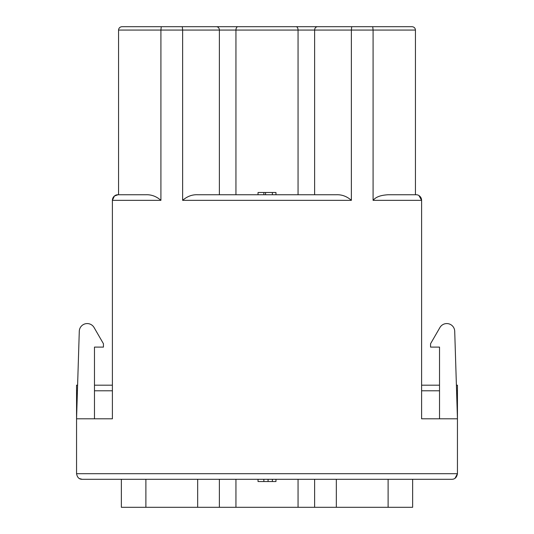 <?xml version="1.0" encoding="UTF-8"?>
<svg xmlns="http://www.w3.org/2000/svg" width="534" height="534" viewBox="0 0 534 534"><rect width="100%" height="100%" fill="white"/><g stroke="black" fill="none" stroke-linecap="round" stroke-linejoin="round"><path stroke-width="0.8" d="M112.4 200.343C113.228 196.559 115.09 194.696 118.001 194.743L145.889 194.743C151.402 194.523 156.415 196.392 160.914 200.343L112.4 200.343A5.6 5.6 0 0 1 114.396 196.058L112.4 200.343L112.4 418.796L94.478 418.796L94.478 347.1L103.442 347.1L103.442 343.742L94.084 327.542A7.93 7.93 0 0 0 79.286 331.26L76.556 418.796L76.556 473.691L457.444 473.691L457.444 418.796L421.6 418.796L439.522 418.796L439.522 347.1L430.558 347.1L430.558 343.742L439.916 327.542A7.93 7.93 0 0 1 454.714 331.26L457.444 418.796L457.444 385.188L456.396 385.188M112.4 418.796L76.556 418.796L76.556 385.188L77.604 385.188M408.717 26.7L315.734 26.7M182.635 200.343C187.16 196.378 192.167 194.509 197.667 194.743L336.333 194.743C341.88 194.516 346.893 196.385 351.365 200.343L182.635 200.343L182.635 30.058L182.288 26.7L296.096 26.7L220.509 26.7M218.266 26.7L125.283 26.7M418.99 195.598L421.6 200.343L373.086 200.343C376.764 195.818 383.445 195.077 388.111 194.743L415.772 194.743M372.732 26.7L412.074 26.7C414.104 26.914 415.225 28.028 415.439 30.058L373.086 30.058L372.732 26.7L351.712 26.7L351.365 30.058L351.365 200.343M275.965 194.743L275.965 192.5L258.035 192.5L258.035 194.743M272.38 194.743L272.38 192.5M265.565 192.5L265.565 194.743M263.863 194.743L263.863 192.5M298.059 194.743L298.059 30.058A3.358 1.962 -90 0 0 296.096 26.7L351.712 26.7M161.268 26.7L160.914 30.058L118.561 30.058C118.775 28.028 119.896 26.914 121.926 26.7L182.288 26.7M219.381 194.743L219.381 30.058L160.914 30.058L160.914 200.343M118.001 194.743L114.396 196.058A5.6 5.6 0 0 1 118.001 194.743L118.228 194.743M421.6 418.796L421.6 200.343A5.6 5.6 0 0 0 419.13 195.698M421.6 200.343C420.792 196.559 418.93 194.696 415.999 194.743M373.086 200.343L373.086 30.058L314.619 30.058L314.619 194.743M412.635 479.292L412.635 507.3L388.111 507.3L388.111 479.292L82.156 479.292C79.132 479.325 77.27 477.456 76.556 473.691M82.156 479.292L79.312 478.551M388.111 479.292L451.844 479.292C454.881 479.278 456.75 477.409 457.444 473.691L455.081 478.23M258.035 479.292L258.035 481.534L275.965 481.534L275.965 479.292M272.38 479.292L272.38 481.534M263.863 479.292L263.863 481.534M268.075 481.534L268.075 479.292M388.111 507.3L336.333 507.3L336.333 479.292M336.333 507.3L197.667 507.3L197.667 479.292M197.667 507.3L145.889 507.3L145.889 479.292M145.889 507.3L121.365 507.3L121.365 479.292M421.6 390.788L439.522 390.788M456.57 390.788L457.444 390.788M76.556 390.788L77.43 390.788M94.478 390.788L112.4 390.788M317.623 26.7A3.358 3.004 -90 0 0 314.619 30.058L235.941 30.058L235.941 194.743M237.904 26.7A3.358 1.962 -90 0 0 235.941 30.058L219.381 30.058A3.358 3.004 -90 0 0 216.377 26.7M314.619 507.3L314.619 479.292M298.059 507.3L298.059 479.292M235.941 507.3L235.941 479.292M219.381 507.3L219.381 479.292M421.6 385.188L439.522 385.188M94.478 385.188L112.4 385.188M118.561 194.743L118.561 30.058M415.439 194.743L415.439 30.058"/></g></svg>
